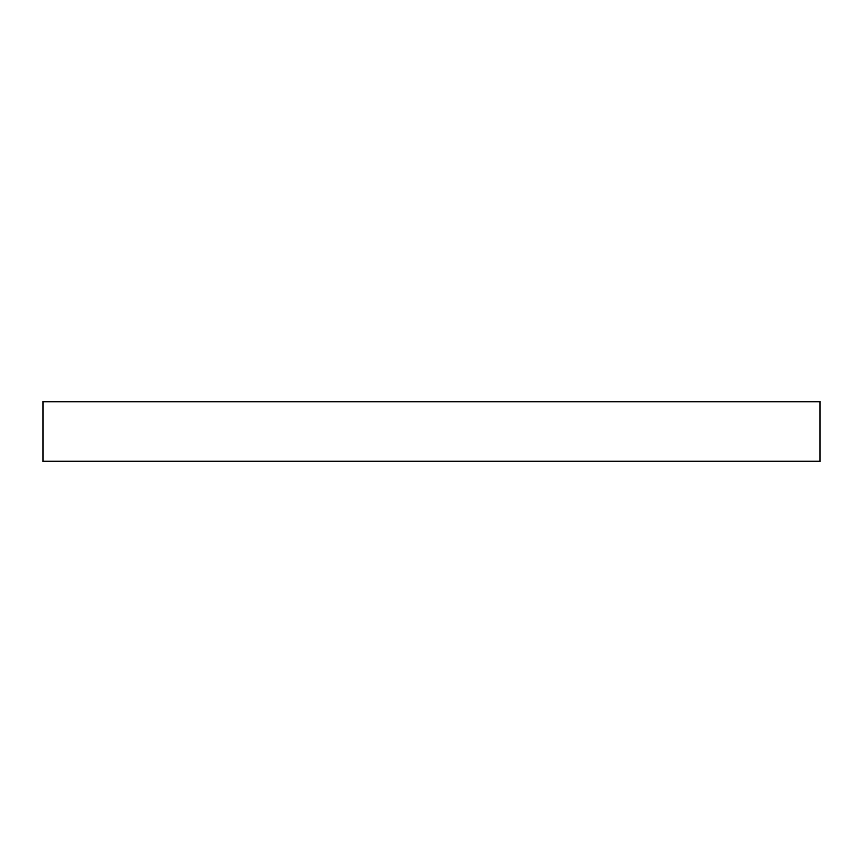 <?xml version="1.0" encoding="UTF-8"?>
<svg xmlns="http://www.w3.org/2000/svg" width="863" height="863" viewBox="0 0 863 863"><rect width="100%" height="100%" fill="white"/><g stroke="black" fill="none" stroke-linecap="round" stroke-linejoin="round"><path stroke-width="1.29" d="M819.85 461.371L43.15 461.371L43.15 401.629L819.85 401.629L819.85 461.371"/></g></svg>
